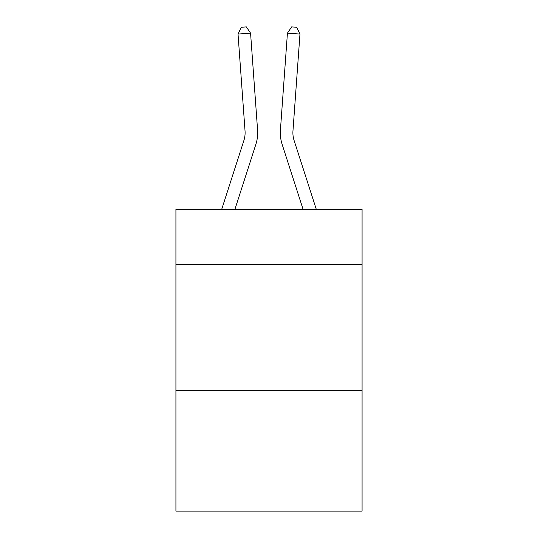 <?xml version="1.0" encoding="UTF-8"?>
<svg xmlns="http://www.w3.org/2000/svg" width="538" height="538" viewBox="0 0 538 538"><rect width="100%" height="100%" fill="white"/><g stroke="black" fill="none" stroke-linecap="round" stroke-linejoin="round"><path stroke-width="0.81" d="M362.074 264.588L362.074 209.248L175.926 209.248L175.926 264.588L362.074 264.588L362.074 511.1L175.926 511.1L175.926 264.588M362.074 390.359L175.926 390.359M255.859 144.359L234.945 209.248L255.859 144.359A37.734 37.734 12 0 0 257.581 130.055L250.574 33.154L257.581 130.055L250.574 33.154L257.581 130.055L250.574 33.154L257.581 130.055L250.574 33.154L257.581 130.055L250.574 33.154L257.581 130.055L250.574 33.154L257.581 130.055L250.574 33.154L257.581 130.055L250.574 33.154L257.581 130.055L250.574 33.154L257.581 130.055L250.574 33.154L257.581 130.055L250.574 33.154L257.581 130.055L250.574 33.154L257.581 130.055L250.574 33.154L257.581 130.055L250.574 33.154L257.581 130.055L250.574 33.154L257.581 130.055L250.574 33.154L238.031 34.055L241.32 27.263L246.337 26.9L250.574 33.154M243.889 140.499A25.151 25.151 -168 0 0 245.039 130.963A25.151 25.151 -168 0 1 243.889 140.499A25.151 25.151 -168 0 0 245.039 130.963A25.151 25.151 -168 0 1 243.889 140.499A25.151 25.151 -168 0 0 245.039 130.963A25.151 25.151 -168 0 1 243.889 140.499A25.151 25.151 -168 0 0 245.039 130.963A25.151 25.151 -168 0 1 243.889 140.499A25.151 25.151 -168 0 0 245.039 130.963A25.151 25.151 -168 0 1 243.889 140.499A25.151 25.151 -168 0 0 245.039 130.963A25.151 25.151 -168 0 1 243.889 140.499A25.151 25.151 -168 0 0 245.039 130.963A25.151 25.151 -168 0 1 243.889 140.499A25.151 25.151 -168 0 0 245.039 130.963A25.151 25.151 -168 0 1 243.889 140.499A25.151 25.151 -168 0 0 245.039 130.963A25.151 25.151 -168 0 1 243.889 140.499A25.151 25.151 -168 0 0 245.039 130.963A25.151 25.151 -168 0 1 243.889 140.499A25.151 25.151 -168 0 0 245.039 130.963A25.151 25.151 -168 0 1 243.889 140.499A25.151 25.151 -168 0 0 245.039 130.963A25.151 25.151 -168 0 1 243.889 140.499A25.151 25.151 -168 0 0 245.039 130.963A25.151 25.151 -168 0 1 243.889 140.499A25.151 25.151 -168 0 0 245.039 130.963A25.151 25.151 -168 0 1 243.889 140.499A25.151 25.151 -168 0 0 245.039 130.963A25.151 25.151 -168 0 1 243.889 140.499L221.73 209.248L243.889 140.499A25.151 25.151 0 0 0 245.039 130.963L238.031 34.055M316.27 209.248L294.111 140.499A25.151 25.151 0 0 1 292.961 130.963L299.969 34.055L287.426 33.154L280.419 130.055A37.734 37.734 0 0 0 282.141 144.359L303.055 209.248M287.426 33.154L280.419 130.055L287.426 33.154L280.419 130.055L287.426 33.154L280.419 130.055L287.426 33.154L280.419 130.055L287.426 33.154L280.419 130.055L287.426 33.154L280.419 130.055L287.426 33.154L280.419 130.055L287.426 33.154L280.419 130.055L287.426 33.154L280.419 130.055L287.426 33.154L280.419 130.055L287.426 33.154L280.419 130.055L287.426 33.154L280.419 130.055L287.426 33.154L280.419 130.055L287.426 33.154L280.419 130.055L287.426 33.154L280.419 130.055L287.426 33.154L291.663 26.9L296.68 27.263L299.969 34.055M294.111 140.499A25.151 25.151 0 0 1 292.961 130.963A25.151 25.151 0 0 0 294.111 140.499A25.151 25.151 0 0 1 292.961 130.963A25.151 25.151 0 0 0 294.111 140.499A25.151 25.151 0 0 1 292.961 130.963A25.151 25.151 0 0 0 294.111 140.499A25.151 25.151 0 0 1 292.961 130.963A25.151 25.151 0 0 0 294.111 140.499A25.151 25.151 0 0 1 292.961 130.963A25.151 25.151 0 0 0 294.111 140.499A25.151 25.151 0 0 1 292.961 130.963A25.151 25.151 0 0 0 294.111 140.499A25.151 25.151 0 0 1 292.961 130.963A25.151 25.151 0 0 0 294.111 140.499A25.151 25.151 0 0 1 292.961 130.963A25.151 25.151 0 0 0 294.111 140.499A25.151 25.151 0 0 1 292.961 130.963A25.151 25.151 0 0 0 294.111 140.499A25.151 25.151 0 0 1 292.961 130.963A25.151 25.151 0 0 0 294.111 140.499A25.151 25.151 0 0 1 292.961 130.963A25.151 25.151 0 0 0 294.111 140.499A25.151 25.151 0 0 1 292.961 130.963A25.151 25.151 0 0 0 294.111 140.499A25.151 25.151 0 0 1 292.961 130.963A25.151 25.151 0 0 0 294.111 140.499A25.151 25.151 0 0 1 292.961 130.963A25.151 25.151 0 0 0 294.111 140.499A25.151 25.151 0 0 1 292.961 130.963"/></g></svg>

